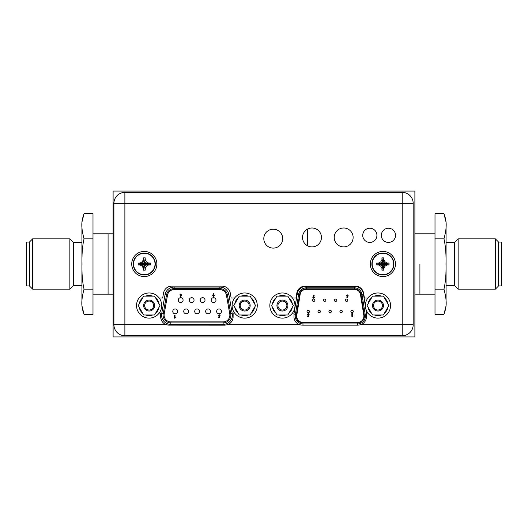 <?xml version="1.0" encoding="UTF-8"?>
<svg xmlns="http://www.w3.org/2000/svg" width="528" height="528" viewBox="0 0 528 528"><rect width="100%" height="100%" fill="white"/><g stroke="black" fill="none" stroke-linecap="round" stroke-linejoin="round"><path stroke-width="0.79" d="M113.111 191.07L113.111 336.93L414.889 336.93L414.889 191.07L113.111 191.07M419.918 264L419.918 294.175L419.918 264M92.994 294.175L108.082 294.175L108.082 233.825L108.082 294.175L113.111 294.175M29.416 285.932L29.416 242.068L26.4 242.068L26.4 285.932L29.416 285.932L32.637 289.146L69.854 289.146L69.854 238.854L32.637 238.854L32.637 289.146M92.994 289.146L92.994 314.292L84.044 314.292C82.038 308.563 80.249 303.098 84.044 289.146L92.994 289.146L92.994 213.708L84.044 213.708L81.926 222.202L81.926 305.798L84.044 314.292M82.269 307.923L82.348 308.623M84.044 289.146C82.434 282.236 81.754 273.854 82.012 264C81.767 254.027 82.441 245.645 84.044 238.854L92.994 238.854M84.044 238.854C80.236 224.73 82.058 219.457 84.044 213.708M69.854 238.854L73.577 242.576L73.577 285.424L81.926 285.424M498.584 242.068L498.584 285.932L501.6 285.932L501.6 242.068L498.584 242.068L495.363 238.854L458.146 238.854L458.146 289.146L454.423 285.424L454.423 242.576L458.146 238.854M498.584 285.932L495.363 289.146L495.363 238.854M435.006 238.854L435.006 213.708L443.956 213.708C445.962 219.437 447.751 224.902 443.956 238.854L435.006 238.854L435.006 314.292L443.956 314.292L446.074 305.798L446.074 222.202L443.956 213.708M443.956 238.854C445.566 245.764 446.246 254.146 445.988 264C446.233 273.973 445.559 282.355 443.956 289.146L435.006 289.146M443.956 289.146C447.764 303.27 445.942 308.543 443.956 314.292M445.731 220.077L445.652 219.377M307.454 229.139L307.454 245.744M321.44 237.442A9.458 9.458 0 0 1 311.982 246.899A9.458 9.458 0 0 1 302.524 237.442A9.458 9.458 0 0 1 311.982 227.99A9.458 9.458 0 0 1 321.44 237.442M367.91 298.003L364.426 298.003L363.548 293.027A8.349 8.349 0 0 0 355.324 286.13L305.059 286.13A8.349 8.349 0 0 0 296.835 293.027L295.957 298.003L292.466 298.003M292.466 313.091L293.977 313.091L293.977 316.813A8.349 8.349 0 0 0 299.765 324.76L300.571 324.971M234.63 313.091L233.119 313.091L233.119 316.813A8.349 8.349 0 0 1 227.33 324.76L224.77 325.162L227.33 324.76L299.765 324.76L302.326 325.162L358.057 325.162L360.617 324.76L358.057 325.162M234.63 298.003L231.139 298.003L230.261 293.027A8.349 8.349 0 0 0 222.037 286.13L171.772 286.13A8.349 8.349 0 0 0 163.548 293.027L162.67 298.003L159.185 298.003M159.185 313.091L160.69 313.091L160.69 316.813A8.349 8.349 0 0 0 166.478 324.76L167.284 324.971M367.91 313.091L366.406 313.091L366.406 316.813A8.349 8.349 0 0 1 360.617 324.76L402.217 324.76L402.217 335.722A10.963 10.963 0 0 0 413.18 324.76L402.217 324.76L402.217 203.339L413.18 203.339A10.963 10.963 0 0 0 402.217 192.377L402.217 203.339L124.879 203.339L124.879 192.377A10.963 10.963 0 0 0 113.916 203.339L124.879 203.339L124.879 324.76L113.916 324.76A10.963 10.963 0 0 0 124.879 335.722L402.217 335.722M353.126 237.442A9.458 9.458 0 0 1 343.669 246.899A9.458 9.458 0 0 1 334.211 237.442A9.458 9.458 0 0 1 343.669 227.99A9.458 9.458 0 0 1 353.126 237.442M376.913 235.33A7.095 7.095 0 0 1 369.824 242.425A7.095 7.095 0 0 1 362.729 235.33A7.095 7.095 0 0 1 369.824 228.241A7.095 7.095 0 0 1 376.913 235.33M395.525 235.33A7.095 7.095 0 0 1 388.436 242.425A7.095 7.095 0 0 1 381.341 235.33A7.095 7.095 0 0 1 388.436 228.241A7.095 7.095 0 0 1 395.525 235.33M282.711 238.649A9.458 9.458 0 0 1 273.253 248.107A9.458 9.458 0 0 1 263.802 238.649A9.458 9.458 0 0 1 273.253 229.198A9.458 9.458 0 0 1 282.711 238.649M301.679 325.136L302.326 325.162M168.392 325.136L224.77 325.162M169.039 325.162L166.478 324.76L124.879 324.76L124.879 335.722M413.18 324.76L413.18 203.339M402.217 192.377L124.879 192.377M113.916 203.339L113.916 324.76M136.547 305.547A12.573 12.573 0 0 1 149.12 292.974A12.573 12.573 0 0 1 161.7 305.547A12.573 12.573 0 0 1 149.12 318.12A12.573 12.573 0 0 1 136.547 305.547M143.675 314.978L138.237 305.547L143.675 296.116L154.565 296.116L160.01 305.547L154.565 314.978L143.675 314.978M143.642 305.547A5.485 5.485 0 0 1 149.12 300.062A5.485 5.485 0 0 1 154.605 305.547A5.485 5.485 0 0 1 149.12 311.025A5.485 5.485 0 0 1 143.642 305.547M142.705 313.289A10.058 10.058 0 0 1 139.207 307.23M139.207 303.864A10.058 10.058 0 0 1 142.705 297.799M145.622 296.116A10.058 10.058 0 0 1 152.625 296.116M155.542 297.799A10.058 10.058 0 0 1 159.04 303.864M159.04 307.23A10.058 10.058 0 0 1 155.542 313.289M152.625 314.978A10.058 10.058 0 0 1 145.622 314.978M144.646 305.547A4.475 4.475 0 0 1 149.12 301.066A4.475 4.475 0 0 1 153.602 305.547A4.475 4.475 0 0 1 149.12 310.022A4.475 4.475 0 0 1 144.646 305.547M232.115 305.547A12.573 12.573 0 0 1 244.688 292.974A12.573 12.573 0 0 1 257.261 305.547A12.573 12.573 0 0 1 244.688 318.12A12.573 12.573 0 0 1 232.115 305.547M239.243 314.978L233.798 305.547L239.243 296.116L250.133 296.116L255.578 305.547L250.133 314.978L239.243 314.978M239.204 305.547A5.485 5.485 0 0 1 244.688 300.062A5.485 5.485 0 0 1 250.166 305.547A5.485 5.485 0 0 1 244.688 311.025A5.485 5.485 0 0 1 239.204 305.547M238.273 313.289A10.058 10.058 0 0 1 234.769 307.23M234.769 303.864A10.058 10.058 0 0 1 238.273 297.799M241.184 296.116A10.058 10.058 0 0 1 248.186 296.116M251.104 297.799A10.058 10.058 0 0 1 254.602 303.864M254.602 307.23A10.058 10.058 0 0 1 251.104 313.289M248.186 314.978A10.058 10.058 0 0 1 241.184 314.978M240.207 305.547A4.475 4.475 0 0 1 244.688 301.066A4.475 4.475 0 0 1 249.163 305.547A4.475 4.475 0 0 1 244.688 310.022A4.475 4.475 0 0 1 240.207 305.547M155.311 264A11.015 11.015 0 0 0 144.296 252.985A11.015 11.015 0 0 0 133.28 264A11.015 11.015 0 0 0 144.296 275.015A11.015 11.015 0 0 0 155.311 264A11.015 11.015 0 0 1 144.296 275.015A11.015 11.015 0 0 1 133.28 264A11.015 11.015 0 0 1 144.296 252.985A11.015 11.015 0 0 1 155.311 264M145.253 258.773L145.253 259.776L146.447 261.848L148.52 263.043L150.414 263.05L150.414 264.95L148.52 264.957L146.447 266.152L145.253 268.224L145.246 270.118L143.339 270.118L143.339 268.224L142.144 266.152L140.072 264.957L138.171 264.95L138.171 263.05L143.524 263.828L143.174 264.172L143.9 264.389L144.118 265.122L145.411 263.828L144.685 263.611L144.467 262.878L143.524 263.828M142.144 266.152L143.9 264.389M143.339 269.227L144.118 264.772M150.414 263.05L145.411 263.828M145.068 263.828L149.516 263.043M146.447 261.848L144.685 263.611M139.069 263.043L140.072 263.043L142.144 261.848L143.339 259.776L143.339 257.882L145.246 257.882L144.467 263.228M145.246 257.882L144.467 262.878M143.339 257.882L144.118 262.878M144.118 263.228L143.339 258.773M142.144 261.848L143.9 263.611M138.171 263.05L143.174 263.828M138.171 264.95L143.174 264.172M140.072 264.957L143.524 264.172M150.414 264.95L145.411 264.172M148.52 264.957L145.068 264.172M146.447 266.152L144.685 264.389M145.253 268.224L144.467 264.772M145.246 270.118L144.467 265.122M143.339 270.118L144.118 265.122M156.869 264A12.573 12.573 0 0 1 144.296 276.573A12.573 12.573 0 0 1 131.723 264A12.573 12.573 0 0 1 144.296 251.427A12.573 12.573 0 0 1 156.869 264M393.914 264A11.015 11.015 0 0 0 382.899 252.985A11.015 11.015 0 0 0 371.884 264A11.015 11.015 0 0 0 382.899 275.015A11.015 11.015 0 0 0 393.914 264A11.015 11.015 0 0 1 382.899 275.015A11.015 11.015 0 0 1 371.884 264A11.015 11.015 0 0 1 382.899 252.985A11.015 11.015 0 0 1 393.914 264M383.856 258.773L383.856 259.776L385.051 261.848L387.123 263.043L389.024 263.05L389.024 264.95L387.123 264.957L385.051 266.152L383.856 268.224L383.856 270.118L381.949 270.118L381.942 268.224L380.747 266.152L378.675 264.957L376.781 264.95L376.781 263.05L382.127 263.828L381.784 264.172L382.51 264.389L382.727 265.122L384.021 263.828L383.295 263.611L383.077 262.878L382.127 263.828M380.747 266.152L382.51 264.389M381.942 269.227L382.727 264.772M389.024 263.05L384.021 263.828M383.671 263.828L388.126 263.043M385.051 261.848L383.295 263.611M377.678 263.043L378.675 263.043L380.747 261.848L381.942 259.776L381.949 257.882L383.856 257.882L383.077 263.228M383.856 257.882L383.077 262.878M381.949 257.882L382.727 262.878M382.727 263.228L381.942 258.773M380.747 261.848L382.51 263.611M376.781 263.05L381.784 263.828M376.781 264.95L381.784 264.172M378.675 264.957L382.127 264.172M389.024 264.95L384.021 264.172M387.123 264.957L383.671 264.172M385.051 266.152L383.295 264.389M383.856 268.224L383.077 264.772M383.856 270.118L383.077 265.122M381.949 270.118L382.727 265.122M395.472 264A12.573 12.573 0 0 1 382.899 276.573A12.573 12.573 0 0 1 370.326 264A12.573 12.573 0 0 1 382.899 251.427A12.573 12.573 0 0 1 395.472 264M269.834 305.547A12.573 12.573 0 0 1 282.407 292.974A12.573 12.573 0 0 1 294.98 305.547A12.573 12.573 0 0 1 282.407 318.12A12.573 12.573 0 0 1 269.834 305.547M365.396 305.547A12.573 12.573 0 0 1 377.969 292.974A12.573 12.573 0 0 1 390.548 305.547A12.573 12.573 0 0 1 377.969 318.12A12.573 12.573 0 0 1 365.396 305.547M276.962 314.978L271.517 305.547L276.962 296.116L287.852 296.116L293.297 305.547L287.852 314.978L276.962 314.978M276.929 305.547A5.485 5.485 0 0 1 282.407 300.062A5.485 5.485 0 0 1 287.892 305.547A5.485 5.485 0 0 1 282.407 311.025A5.485 5.485 0 0 1 276.929 305.547M275.992 313.289A10.058 10.058 0 0 1 272.494 307.23M272.494 303.864A10.058 10.058 0 0 1 275.992 297.799M278.909 296.116A10.058 10.058 0 0 1 285.912 296.116M288.823 297.799A10.058 10.058 0 0 1 292.327 303.864M292.327 307.23A10.058 10.058 0 0 1 288.823 313.289M285.912 314.978A10.058 10.058 0 0 1 278.909 314.978M277.933 305.547A4.475 4.475 0 0 1 282.407 301.066A4.475 4.475 0 0 1 286.882 305.547A4.475 4.475 0 0 1 282.407 310.022A4.475 4.475 0 0 1 277.933 305.547M372.53 314.978L367.085 305.547L372.53 296.116L383.414 296.116L388.859 305.547L383.414 314.978L372.53 314.978M372.491 305.547A5.485 5.485 0 0 1 377.969 300.062A5.485 5.485 0 0 1 383.453 305.547A5.485 5.485 0 0 1 377.969 311.025A5.485 5.485 0 0 1 372.491 305.547M371.554 313.289A10.058 10.058 0 0 1 368.056 307.23M368.056 303.864A10.058 10.058 0 0 1 371.554 297.799M374.471 296.116A10.058 10.058 0 0 1 381.473 296.116M384.391 297.799A10.058 10.058 0 0 1 387.889 303.864M387.889 307.23A10.058 10.058 0 0 1 384.391 313.289M381.473 314.978A10.058 10.058 0 0 1 374.471 314.978M373.494 305.547A4.475 4.475 0 0 1 377.969 301.066A4.475 4.475 0 0 1 382.45 305.547A4.475 4.475 0 0 1 377.969 310.022A4.475 4.475 0 0 1 373.494 305.547M194.707 311.375A2.416 2.416 0 0 1 197.122 308.959A2.416 2.416 0 0 1 199.538 311.375A2.416 2.416 0 0 1 197.122 313.79A2.416 2.416 0 0 1 194.707 311.375M215.985 300.109A2.416 2.416 0 0 1 213.569 302.524A2.416 2.416 0 0 1 211.154 300.109A2.416 2.416 0 0 1 213.569 297.693A2.416 2.416 0 0 1 215.985 300.109M205.022 300.109A2.416 2.416 0 0 1 202.607 302.524A2.416 2.416 0 0 1 200.191 300.109A2.416 2.416 0 0 1 202.607 297.693A2.416 2.416 0 0 1 205.022 300.109M194.053 300.109A2.416 2.416 0 0 1 191.644 302.524A2.416 2.416 0 0 1 189.229 300.109A2.416 2.416 0 0 1 191.644 297.693A2.416 2.416 0 0 1 194.053 300.109M183.091 300.109A2.416 2.416 0 0 1 180.675 302.524A2.416 2.416 0 0 1 178.259 300.109A2.416 2.416 0 0 1 180.675 297.693A2.416 2.416 0 0 1 183.091 300.109M221.47 311.375A2.416 2.416 0 0 1 219.054 313.79A2.416 2.416 0 0 1 216.638 311.375A2.416 2.416 0 0 1 219.054 308.959A2.416 2.416 0 0 1 221.47 311.375M210.5 311.375A2.416 2.416 0 0 1 208.085 313.79A2.416 2.416 0 0 1 205.676 311.375A2.416 2.416 0 0 1 208.085 308.959A2.416 2.416 0 0 1 210.5 311.375M188.575 311.375A2.416 2.416 0 0 1 186.16 313.79A2.416 2.416 0 0 1 183.744 311.375A2.416 2.416 0 0 1 186.16 308.959A2.416 2.416 0 0 1 188.575 311.375M177.606 311.375A2.416 2.416 0 0 1 175.197 313.79A2.416 2.416 0 0 1 172.781 311.375A2.416 2.416 0 0 1 175.197 308.959A2.416 2.416 0 0 1 177.606 311.375M164.188 313.975L161.713 313.54L165.033 294.73L166.518 294.994L163.198 313.804A7.748 7.748 0 0 0 170.821 322.892A7.748 7.748 0 0 1 163.079 315.15A7.748 7.748 0 0 0 170.821 322.892L223.12 322.892A7.748 7.748 0 0 0 230.749 313.804L227.429 294.994A7.748 7.748 0 0 0 219.8 288.592L174.141 288.592A7.748 7.748 0 0 0 166.518 294.994L167.508 295.165L164.188 313.975A6.739 6.739 0 0 0 170.821 321.889L223.12 321.889A6.739 6.739 0 0 0 229.759 313.975L226.439 295.165A6.739 6.739 0 0 0 219.8 289.595L174.141 289.595A6.739 6.739 0 0 0 167.508 295.165M212.87 294.961L212.659 295.627L213.523 296.505L214.381 295.634L213.536 294.743L214.025 293.779L213.583 293.555L212.87 294.961M213.16 295.601L213.517 295.211L213.88 295.601L213.517 296.003L213.16 295.601M219.892 315.995L218.75 315.638L219.16 315.183L220.117 315.434L219.186 314.675L218.249 315.652L219.272 316.556L219.16 317.084L218.282 317.084L218.282 317.552L219.562 317.552L219.892 315.995M175.606 317.711L175.032 317.711L175.032 315.368L174.53 315.368L174.53 318.173L175.606 317.711M181.282 295.568L181.493 294.901L180.629 294.023L179.771 294.895L180.616 295.786L180.127 296.743L180.569 296.974L181.282 295.568M180.992 294.928L180.642 295.317L180.272 294.928L180.635 294.525L180.992 294.928M353.291 311.5A1.208 1.208 0 0 0 352.084 310.299A1.208 1.208 0 0 0 350.876 311.5A1.208 1.208 0 0 0 352.084 312.708A1.208 1.208 0 0 0 353.291 311.5M296.809 315.19A6.237 6.237 0 0 0 296.729 316.18A6.237 6.237 0 0 1 296.809 315.19L300.128 294.571A6.237 6.237 0 0 1 306.286 289.324L354.321 289.324A6.237 6.237 0 0 1 360.479 294.571L363.799 315.19A6.237 6.237 0 0 1 357.641 322.417L302.966 322.417A6.237 6.237 0 0 1 296.729 316.18M293.977 313.777L297.145 294.089L298.637 294.327L295.317 314.952A7.748 7.748 0 0 0 302.966 323.928L357.641 323.928A7.748 7.748 0 0 0 365.29 314.952L361.97 294.327A7.748 7.748 0 0 0 354.321 287.813L306.286 287.813A7.748 7.748 0 0 0 298.637 294.327L299.627 294.485L296.307 315.11A6.739 6.739 0 0 0 302.966 322.918L357.641 322.918A6.739 6.739 0 0 0 364.3 315.11L360.98 294.485A6.739 6.739 0 0 0 354.321 288.823L306.286 288.823A6.739 6.739 0 0 0 299.627 294.485M313.711 295.264L312.787 297.35L313.658 298.234L314.523 297.356L313.672 296.459L314.16 295.495L313.711 295.264M313.289 297.323L313.645 296.934L314.015 297.33L313.645 297.726L313.289 297.323M308.636 316.397L308.966 314.833L307.824 314.47L308.233 314.015L309.197 314.266L308.26 313.507L307.316 314.49L308.345 315.394L308.233 315.929L307.349 315.929L307.349 316.397L308.636 316.397M352.645 316.397L352.948 315.929L352.367 315.929L352.367 313.579L351.859 313.579L351.859 316.397L352.645 316.397M325.875 300.234A1.208 1.208 0 0 0 324.674 299.033A1.208 1.208 0 0 0 323.466 300.234A1.208 1.208 0 0 0 324.674 301.442A1.208 1.208 0 0 0 325.875 300.234M347.807 300.234A1.208 1.208 0 0 0 346.599 299.033A1.208 1.208 0 0 0 345.391 300.234A1.208 1.208 0 0 0 346.599 301.442A1.208 1.208 0 0 0 347.807 300.234M320.397 311.5A1.208 1.208 0 0 0 319.189 310.299A1.208 1.208 0 0 0 317.981 311.5A1.208 1.208 0 0 0 319.189 312.708A1.208 1.208 0 0 0 320.397 311.5M342.322 311.5A1.208 1.208 0 0 0 341.114 310.299A1.208 1.208 0 0 0 339.913 311.5A1.208 1.208 0 0 0 341.114 312.708A1.208 1.208 0 0 0 342.322 311.5M331.36 311.5A1.208 1.208 0 0 0 330.152 310.299A1.208 1.208 0 0 0 328.944 311.5A1.208 1.208 0 0 0 330.152 312.708A1.208 1.208 0 0 0 331.36 311.5M309.428 311.5A1.208 1.208 0 0 0 308.227 310.299A1.208 1.208 0 0 0 307.019 311.5A1.208 1.208 0 0 0 308.227 312.708A1.208 1.208 0 0 0 309.428 311.5M336.844 300.234A1.208 1.208 0 0 0 335.636 299.033A1.208 1.208 0 0 0 334.429 300.234A1.208 1.208 0 0 0 335.636 301.442A1.208 1.208 0 0 0 336.844 300.234M314.912 300.234A1.208 1.208 0 0 0 313.705 299.033A1.208 1.208 0 0 0 312.497 300.234A1.208 1.208 0 0 0 313.705 301.442A1.208 1.208 0 0 0 314.912 300.234M347.285 297.838L348.209 295.753L347.338 294.868L346.474 295.746L347.325 296.644L346.837 297.607L347.285 297.838M347.708 295.779L347.351 296.175L346.982 295.779L347.351 295.376L347.708 295.779M155.027 264A10.732 10.732 0 0 0 144.296 253.268A10.732 10.732 0 0 0 133.564 264A10.732 10.732 0 0 0 144.296 274.732A10.732 10.732 0 0 0 155.027 264M393.631 264A10.732 10.732 0 0 0 382.899 253.268A10.732 10.732 0 0 0 372.174 264A10.732 10.732 0 0 0 382.899 274.732A10.732 10.732 0 0 0 393.631 264M174.141 289.595L174.141 287.08A9.253 9.253 0 0 0 165.033 294.73M174.141 287.08L219.8 287.08L219.8 289.595M226.439 295.165L228.914 294.73L232.234 313.54L229.759 313.975M219.8 287.08A9.253 9.253 0 0 1 228.914 294.73M232.234 313.54A9.253 9.253 0 0 1 223.12 324.403L223.12 321.889M223.12 324.403L170.821 324.403A9.253 9.253 0 0 1 161.713 313.54M170.821 324.403L170.821 321.889M163.198 313.804A7.748 7.748 0 0 0 163.079 315.15M296.307 315.11L295.317 314.952A7.748 7.748 0 0 0 302.966 323.928L302.966 322.918M306.286 288.823L306.286 286.308L354.321 286.308L354.321 288.823M360.98 294.485L363.462 294.089L365.416 306.233M365.389 316.18A7.748 7.748 0 0 0 365.29 314.952L364.3 315.11M357.641 322.918L357.641 325.162M366.406 314.774L365.29 314.952M365.831 308.827L366.518 313.091M354.321 286.308A9.253 9.253 0 0 1 363.462 294.089M302.966 325.162L302.966 323.928M297.145 294.089A9.253 9.253 0 0 1 306.286 286.308M356.367 289.324L354.321 289.324M306.286 289.324L304.438 289.324M295.317 314.952L293.977 314.734M414.889 294.175L435.006 294.175M414.889 233.825L435.006 233.825M92.994 233.825L113.111 233.825M29.416 242.068L32.637 238.854M73.577 285.424L69.854 289.146M73.577 242.576L81.926 242.576M454.423 285.424L446.074 285.424M495.363 289.146L458.146 289.146M454.423 242.576L446.074 242.576"/></g></svg>
